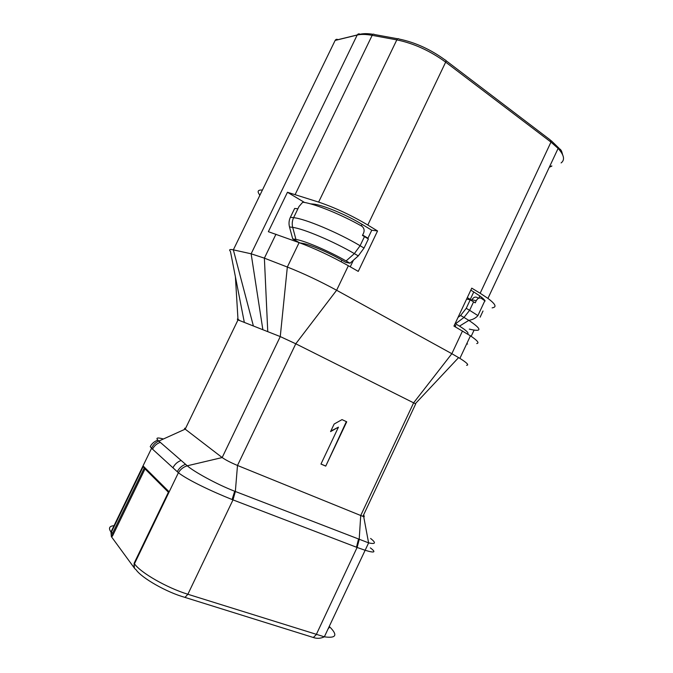 <?xml version="1.0" encoding="UTF-8"?>
<svg xmlns="http://www.w3.org/2000/svg" width="673" height="673" viewBox="0 0 673 673"><rect width="100%" height="100%" fill="white"/><g stroke="black" fill="none" stroke-linecap="round" stroke-linejoin="round"><path stroke-width="1.01" d="M327.978 629.078L329.711 626.9C337.981 635.194 336.197 638.5 324.352 636.818L187.868 594.259L232.993 499.888L232.092 499.534C212.441 491.694 187.969 480.202 178.395 472.74L134.457 563.789L134.104 563.301L134.398 568.13L111.558 536.886L112.517 535.969L145.032 468.904M168.401 492.232L144.072 467.945L143.374 466.212L111.264 532.402L111.558 536.886M304.516 202.455L287.455 192.268L268.359 231.689L299.106 242.625L287.337 267.038L280.262 336.584L222.166 457.556L187.279 465.792L158.82 441.067C155.505 442.422 153.091 444.828 151.568 448.285L150.222 446.62C151.888 443.457 154.445 441.311 157.903 440.184L158.82 441.067L185.193 429.147L238.006 319.919L280.262 336.584L295.775 343.785L336.626 290.256L348.353 265.734L358.255 271.396L377.553 230.957L371.765 230.216L367.954 238.2L362.654 235.028M368.611 542.867L235.348 491.483L237.493 465.464C230.73 462.612 225.623 459.979 222.166 457.556L185.193 429.147C184.166 428.339 184.301 428.07 185.58 428.339M163.404 438.989C157.49 437.357 155.648 437.753 157.903 440.184M364.244 516.755L363.9 515.257M370.318 547.872C376.476 552.44 374.668 553.214 364.901 550.194L357.102 547.46L316.209 634.706L313.332 637.499L312.028 637.095M183.965 597.086L313.332 637.499C316.933 638.778 320.6 638.551 324.352 636.818L368.627 542.867C375.627 544.423 376.291 542.951 370.604 538.459M358.44 539.384L356.488 547.225L357.102 547.46L359.172 539.67L360.728 515.51L363.689 516.595L368.577 542.766M362.932 516.342L415.704 403.893L295.775 343.785L237.493 465.464L360.728 515.51L413.626 402.833L451.844 353.704L336.626 290.256C319.784 281.112 303.355 273.373 287.337 267.038L264.38 258.154L251.138 253.797L233.346 249.851C229.72 249.086 228.761 249.616 230.452 251.441L244.333 322.417M181.113 460.467C177.47 461.804 174.744 464.244 172.953 467.777L178.395 472.74C180.457 469.291 183.418 466.969 187.279 465.792C192.789 470.949 216.302 484.224 234.692 491.223L232.092 499.534M356.488 547.225L232.993 499.888L235.348 491.483L234.692 491.223M235.399 276.712L237.981 319.347L238.006 319.919L237.443 319.709L237.51 318.834L239.807 320.634M350.254 266.819L353.418 260.207M295.514 241.313L295.826 240.665M259.845 195.33L258.693 193.37C257.389 191.098 258.39 189.979 261.704 189.996L262.277 190.333M466.717 298.871L467.222 299.182M366.861 238.04L367.954 238.2M471.714 300.284L467.298 297.626M483.012 311.01L480.127 317.193M474.07 330.149L471.176 336.315M466.793 343.634L467.558 344.063M299.106 242.625C315.233 248.648 331.654 256.354 348.353 265.734M287.455 192.268L318.632 202.093C334.952 207.621 351.348 215.267 367.803 225.034L377.553 230.957M367.803 225.034L445.669 62.135L550.968 142.096L480.16 293.251L471.748 288.145L453.947 326.094L470.444 335.827C477.46 340.546 479.555 343.129 476.728 343.567M371.765 230.216L362.082 224.353C346.082 214.544 322.022 204.626 313.181 204.079L312.945 204.558M310.438 203.843L313.181 204.079M267.761 331.654L264.38 258.154L275.964 234.212M466.582 365.288C469.266 365.17 467.037 362.865 459.895 358.373L451.844 353.704L462.494 330.981M480.16 293.251L487.95 298.391C494.764 303.506 496.64 306.543 493.57 307.502L492.131 307.898M485.132 300.999C484.467 299.721 482.692 298.03 479.815 295.927L473.758 291.947L470.267 299.401M470.806 290.156L473.758 291.947M325.74 466.12L346.721 421.794L342.019 419.607L334.153 424.032L330.561 431.612L338.443 427.153L320.962 464.067L325.74 466.12L346.368 421.626M320.987 464.017L325.412 465.909M338.443 427.153L330.805 431.099M262.865 329.72L251.138 253.797L357.186 35.046C360.98 34.13 365.969 34.23 372.161 35.341L396.818 39.875C413.887 43.434 430.165 50.854 445.669 62.135C446.233 60.772 446.115 60.099 445.299 60.107C430.619 49.407 415.182 42.374 399.005 39.017C398.273 38.302 397.55 38.588 396.818 39.875L318.632 202.093M357.237 34.954L337.972 39.665C336.803 38.992 335.861 39.253 335.137 40.439L233.346 249.851L253.393 325.984M302.657 243.954L302.917 243.416L299.763 242.86M294.665 208.445L290.391 217.278L293.613 217.673L297.912 208.773L294.665 208.445M299.569 242.793L292.721 238.898L289.491 226.927C288.641 223.604 288.944 220.391 290.391 217.278M297.912 208.773L299.005 206.51L302.497 202.472L303.582 202.295C315.435 204.045 341.497 214.645 361.603 226.061L362.091 226.372C364.135 228.189 364.631 230.435 363.571 233.11L362.461 235.432L368.383 238.957L364.043 248.043L358.288 255.9L350.019 263.21L346.09 260.956C329.391 251.273 304.701 240.724 295.943 239.445L292.721 238.898M458.019 317.412L460.601 315.469L466.238 308.327L470.217 299.838L475.239 302.85L476.248 300.696C477.695 298.215 479.386 297.441 481.321 298.358L484.829 300.781L477.906 315.587L469.619 310.32L463.991 317.446L468.82 320.365C482.112 329.29 482.272 332.201 469.317 329.105M470.217 299.838L466.633 299.056M478.419 298.324L477.115 297.466C475.13 296.541 473.413 297.306 471.95 299.771L476.248 300.696M471.546 300.629L471.95 299.771M350.019 263.21L345.771 262.369L341.859 260.131C328.895 252.636 309.858 244.484 302.917 243.416M454.553 324.798L455.772 325.581L455.192 326.809M467.558 333.985C469.19 333.169 466.507 330.552 459.499 326.136L455.141 323.545M168.418 492.156L168.772 491.467L143.374 466.212M112.517 535.969L112.635 533.176L110.961 531.99L151.568 448.285L152.527 449.152C154.226 445.846 156.801 443.583 160.25 442.354M111.365 536.6L110.961 531.99C108.294 528.162 109.312 526.059 114.023 525.68M134.457 563.789C133.431 566.363 133.944 568.332 136.005 569.678C141.566 577.989 166.938 592.484 185.016 597.372L187.868 594.259C166.896 587.84 140.564 572.706 134.457 563.789M168.772 491.467L134.213 563.065M112.635 533.176L144.207 468.08M172.944 467.777L152.527 449.152M551.683 165.928L549.378 167.072M551.221 140.691L559.179 148.397M446.014 60.654L550.379 140.034L550.968 142.096L558.11 148.405C564.117 155.059 565.11 159.896 561.114 162.925M295.186 194.472L372.161 35.341C372.884 34.087 373.616 33.81 374.365 34.516L397.718 38.782M335.137 40.439L357.186 35.046C357.943 33.81 358.919 33.541 360.114 34.247C363.445 33.44 367.752 33.457 373.044 34.289M362.082 224.353L361.342 225.909M289.491 226.927L292.696 227.39C291.846 224.042 292.158 220.803 293.613 217.673C305.054 218.733 338.132 232.606 360.105 245.729L364.463 236.61M473.59 301.857L469.619 310.32L466.238 308.327M460.601 315.469L463.991 317.446L455.537 323.772M295.943 239.445L292.696 227.39C303.321 228.635 333.892 241.565 354.351 253.612L358.288 255.9M364.043 248.043L360.105 245.729L354.351 253.612L346.09 260.956M341.102 261.721L341.859 260.131M177.277 471.723C179.102 468.147 181.853 465.674 185.538 464.311M415.35 403.707L458.616 357.59M487.95 298.391L558.11 148.405L560.39 149.297C561.004 150.735 561.274 149.356 562.645 154.782M459.895 358.373L470.444 335.827M479.815 295.927L478.764 298.164M551.902 166.046L549.286 167.274M459.499 326.136L468.82 320.365C472.749 319.692 475.777 318.102 477.906 315.587"/></g></svg>
